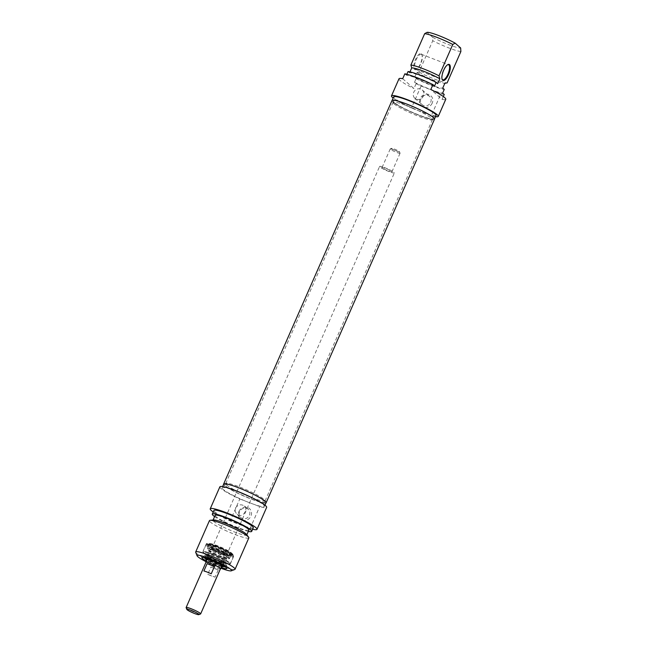 <?xml version="1.0" encoding="UTF-8"?>
<svg xmlns="http://www.w3.org/2000/svg" width="647" height="647" viewBox="0 0 647 647"><rect width="100%" height="100%" fill="white"/><g stroke="black" fill="none" stroke-linecap="round" stroke-linejoin="round"><path stroke-width="0.49" stroke-dasharray="3.23 2.43" d="M226.66 484.999A21.505 2.62 23.7 0 1 225.714 483.56A21.505 2.62 23.7 0 1 225.763 483.487A21.505 2.62 23.7 0 1 246.458 489.803A21.505 2.62 23.7 0 1 265.124 500.762A21.505 2.62 23.7 0 1 265.1 500.851A21.505 2.62 23.7 0 1 247.987 496.144A21.505 2.62 23.7 0 1 226.66 484.999M225.811 486.107A21.869 2.661 -156.3 0 0 247.817 497.567A21.869 2.661 -156.3 0 0 264.922 502.129A21.869 2.661 -156.3 0 0 245.941 490.984A21.869 2.661 -156.3 0 0 224.897 484.563A21.869 2.661 -156.3 0 0 225.811 486.107M393.983 103.819A21.505 2.62 -156.3 0 0 414.986 114.834A21.505 2.62 -156.3 0 0 432.382 119.744A21.505 2.62 -156.3 0 0 432.431 119.671A21.505 2.62 -156.3 0 0 413.789 108.623A21.505 2.62 -156.3 0 0 393.044 102.38A21.505 2.62 -156.3 0 0 393.02 102.461A21.505 2.62 -156.3 0 0 393.983 103.819M265.941 502.954A23.219 2.831 23.7 0 1 246.701 497.284A23.219 2.831 23.7 0 1 224.63 485.654A23.219 2.831 23.7 0 1 223.595 484.36M394.209 102.477A21.869 2.661 23.7 0 1 393.222 101.094A21.869 2.661 23.7 0 1 414.339 107.362A21.869 2.661 23.7 0 1 433.247 118.668A21.869 2.661 23.7 0 1 415.56 113.67A21.869 2.661 23.7 0 1 394.209 102.477M392.017 100.471A23.219 2.831 -156.3 0 0 393.036 102.032A23.219 2.831 -156.3 0 0 416.053 114.058A23.219 2.831 -156.3 0 0 434.525 119.129M390.456 149.295A5.378 0.655 23.7 0 1 390.222 148.931A5.378 0.655 23.7 0 1 390.287 148.875A5.378 0.655 23.7 0 1 395.406 150.492A5.378 0.655 23.7 0 1 400.064 153.169A5.378 0.655 23.7 0 1 400.064 153.258A5.378 0.655 23.7 0 1 395.786 152.077A5.378 0.655 23.7 0 1 390.456 149.295M391.823 148.681A4.303 0.526 -156.3 0 0 396.328 151.002A4.303 0.526 -156.3 0 0 399.506 151.778A4.303 0.526 -156.3 0 0 395.786 149.635A4.303 0.526 -156.3 0 0 391.686 148.341A4.303 0.526 -156.3 0 0 391.823 148.681M382.304 167.864A5.378 0.655 23.7 0 1 382.07 167.508A5.378 0.655 23.7 0 1 387.254 169.069A5.378 0.655 23.7 0 1 391.912 171.827A5.378 0.655 23.7 0 1 387.634 170.654A5.378 0.655 23.7 0 1 382.304 167.864M186.134 607.654A7.934 0.962 -156.3 0 0 186.473 608.059A7.934 0.962 -156.3 0 0 193.89 611.981A7.934 0.962 -156.3 0 0 200.546 613.987M220.49 568.697A7.934 0.962 23.7 0 1 214.181 566.958A7.934 0.962 23.7 0 1 206.312 562.85A7.934 0.962 23.7 0 1 205.964 562.316M218.274 569.813A7.934 0.962 23.7 0 1 210.938 566.99L207.719 574.326A7.934 0.962 -156.3 0 0 215.055 577.14L218.274 569.813L210.938 566.99M207.719 574.326L215.055 577.14M211.237 573.792L203.894 570.977M220.417 568.859A8.063 0.979 23.7 0 1 213.526 566.699A8.063 0.979 23.7 0 1 206.199 562.809A8.063 0.979 23.7 0 1 205.9 562.486M379.959 166.966A8.063 0.979 23.7 0 1 379.603 166.425A8.063 0.979 23.7 0 1 387.383 168.77A8.063 0.979 23.7 0 1 394.379 172.911A8.063 0.979 23.7 0 1 387.957 171.148A8.063 0.979 23.7 0 1 379.959 166.966M223.749 552.392A12.099 1.472 -156.3 0 0 231.391 554.244A12.099 1.472 -156.3 0 0 220.902 548.033A12.099 1.472 -156.3 0 0 209.232 544.515A12.099 1.472 -156.3 0 0 209.765 545.332A12.099 1.472 -156.3 0 0 223.749 552.392M224.072 551.656A12.099 1.472 23.7 0 1 209.555 543.787A12.099 1.472 23.7 0 1 209.709 543.658A12.099 1.472 23.7 0 1 221.225 547.297A12.099 1.472 23.7 0 1 231.699 553.306A12.099 1.472 23.7 0 1 231.707 553.508A12.099 1.472 23.7 0 1 224.072 551.656M245.197 511.623C243.304 515.546 240.635 516.468 237.206 514.397C235.282 512.553 234.715 510.386 235.508 507.903C238.072 504.563 241.08 503.94 244.526 506.035C245.989 507.466 246.208 509.326 245.197 511.623M223.288 566.554A12.236 1.488 23.7 0 1 218.314 564.888A12.236 1.488 23.7 0 1 205.657 558.814M204.031 557.617A12.236 1.488 23.7 0 1 203.635 556.921A12.236 1.488 23.7 0 1 203.797 556.792A12.236 1.488 23.7 0 1 215.435 560.48A12.236 1.488 23.7 0 1 226.029 566.554A12.236 1.488 23.7 0 1 226.038 566.756A12.236 1.488 23.7 0 1 225.269 566.934M218.856 563.666A12.236 1.488 23.7 0 1 204.177 555.7A12.236 1.488 23.7 0 1 215.977 559.259A12.236 1.488 23.7 0 1 226.579 565.535A12.236 1.488 23.7 0 1 218.856 563.666M206.005 544.847L202.996 551.689L203.247 552.74L205.034 554.228C208.876 556.687 214.052 559.202 220.562 561.766A14.38 1.755 23.7 0 1 203.546 552.214A14.38 1.755 23.7 0 1 225.261 560.553A14.38 1.755 23.7 0 1 220.538 561.758C229.143 565.017 230.316 564.135 229.822 564.127L230.324 563.683A14.921 1.82 23.7 0 1 220.902 561.402A14.921 1.82 23.7 0 1 202.996 551.689A14.921 1.82 23.7 0 1 217.392 556.024A14.921 1.82 23.7 0 1 230.324 563.683L233.332 556.841A14.921 1.82 23.7 0 1 223.911 554.56A14.921 1.82 23.7 0 1 206.005 544.847A14.921 1.82 23.7 0 1 206.037 544.798A14.921 1.82 23.7 0 1 215.427 547.136A14.921 1.82 23.7 0 1 233.349 556.784A14.921 1.82 23.7 0 1 233.332 556.841M206.385 561.038A13.579 1.65 -156.3 0 0 218.16 566.44A13.579 1.65 -156.3 0 0 221.153 567.524M220.853 568.203A18.82 2.289 23.7 0 1 219.657 567.742A18.82 2.289 23.7 0 1 206.086 561.717M223.975 552.595A12.908 1.569 -156.3 0 0 232.111 554.35A12.908 1.569 -156.3 0 0 220.942 547.944A12.908 1.569 -156.3 0 0 208.657 544.054A12.908 1.569 -156.3 0 0 223.975 552.595M239.705 511.575A5.556 5.144 -48.8 0 0 240.894 517.616A5.556 5.144 -48.8 0 0 248.424 516.824A5.556 5.144 -48.8 0 0 248.213 509.254A5.556 5.144 -48.8 0 0 239.705 511.575M238.921 511.462A6.899 6.389 131.2 0 1 250.324 509.496A6.899 6.389 131.2 0 1 245.561 520.358A6.899 6.389 131.2 0 1 238.921 511.462M252.629 529.262A25.54 3.114 23.7 0 1 250.049 528.583L230.162 520.948A25.54 3.114 23.7 0 1 213.243 511.971M219.875 486.827A25.54 3.114 -156.3 0 0 239.819 498.958L230.162 520.948M239.819 498.958L259.706 506.593A25.54 3.114 -156.3 0 0 266.653 507.353M250.049 528.583L259.706 506.593M195.701 552.336A21.505 2.62 -156.3 0 0 221.492 565.971A21.505 2.62 -156.3 0 0 234.788 569.497M248.836 537.9A21.505 2.62 23.7 0 1 235.257 534.608A21.505 2.62 23.7 0 1 209.45 520.609M266.046 502.719A23.122 2.814 23.7 0 1 251.448 499.177A23.122 2.814 23.7 0 1 223.7 484.134M222.091 487.798A23.122 2.814 -156.3 0 1 244.396 494.51A23.122 2.814 -156.3 0 1 264.437 506.383A23.122 2.814 -156.3 0 1 252.823 503.956A23.122 2.814 23.7 0 1 249.839 502.84A23.122 2.814 23.7 0 1 246.693 501.603A23.122 2.814 -156.3 0 1 222.091 487.798L222.625 486.584M246.523 534.43A18.415 2.24 23.7 0 1 246.717 535.037A18.415 2.24 23.7 0 1 235.096 532.214A18.415 2.24 23.7 0 1 212.992 520.228A18.415 2.24 23.7 0 1 213.567 519.962M248.86 530.152A18.415 2.24 23.7 0 1 237.239 527.329A18.415 2.24 23.7 0 1 215.136 515.344M248.319 531.389A21.505 2.62 23.7 0 1 238.112 528.098A21.505 2.62 23.7 0 1 214.594 516.581M253.3 527.726A21.505 2.62 23.7 0 1 239.722 524.434A21.505 2.62 23.7 0 1 213.914 510.434M216.696 548.923A9.681 1.181 23.7 0 1 228.326 555.142A9.681 1.181 23.7 0 1 218.977 552.417A9.681 1.181 23.7 0 1 210.639 547.378A9.681 1.181 23.7 0 1 216.696 548.923M223.619 553.29A12.77 1.553 23.7 0 1 208.285 545.009A12.77 1.553 23.7 0 1 220.611 548.688A12.77 1.553 23.7 0 1 231.666 555.272A12.77 1.553 23.7 0 1 223.619 553.29M215.807 546.456A14.703 1.787 23.7 0 1 233.47 555.967A14.703 1.787 23.7 0 1 219.268 551.754A14.703 1.787 23.7 0 1 206.555 544.151A14.703 1.787 23.7 0 1 215.807 546.456M221.549 566.626A9.543 1.165 23.7 0 1 217.125 565.195A9.543 1.165 23.7 0 1 206.773 560.148M218.12 563.699A10.401 1.27 23.7 0 1 205.625 557.002A10.401 1.27 23.7 0 1 215.669 559.946A10.401 1.27 23.7 0 1 224.638 565.349A10.401 1.27 23.7 0 1 218.12 563.699M221.63 566.432A8.735 1.068 23.7 0 1 216.891 564.993A8.735 1.068 23.7 0 1 206.862 559.954M221.84 565.955A8.735 1.068 23.7 0 1 217.101 564.516A8.735 1.068 23.7 0 1 207.072 559.469M206.757 559.178A8.735 1.068 23.7 0 1 206.619 558.83A8.735 1.068 23.7 0 1 215.047 561.37A8.735 1.068 23.7 0 1 222.625 565.85A8.735 1.068 23.7 0 1 222.269 565.988M219.163 560.553A9.543 1.165 23.7 0 1 207.695 554.39A9.543 1.165 23.7 0 1 207.711 554.342A9.543 1.165 23.7 0 1 216.915 557.116A9.543 1.165 23.7 0 1 225.188 562.008A9.543 1.165 23.7 0 1 225.156 562.057A9.543 1.165 23.7 0 1 219.163 560.553M220.619 557.221A9.543 1.165 23.7 0 1 209.167 551.009A9.543 1.165 23.7 0 1 209.216 550.953A9.543 1.165 23.7 0 1 218.379 553.783A9.543 1.165 23.7 0 1 226.66 558.612A9.543 1.165 23.7 0 1 226.652 558.684A9.543 1.165 23.7 0 1 220.619 557.221M421.666 54.494A8.063 2.887 111 0 0 421.343 54.291A8.063 2.887 111 0 0 415.948 60.3A8.063 2.887 111 0 0 415.228 69.148A8.063 2.887 111 0 0 415.56 69.35A8.063 2.887 111 0 0 416.805 69.172A8.063 2.887 111 0 0 421.14 62.856A8.063 2.887 111 0 0 422.151 55.262A8.063 2.887 111 0 0 421.666 54.494M421.407 53.822A8.605 3.073 -69 0 1 421.925 54.647A8.605 3.073 -69 0 1 420.849 62.743A8.605 3.073 -69 0 1 416.231 69.48A8.605 3.073 -69 0 1 414.727 61.594A8.605 3.073 -69 0 1 421.407 53.822M442.055 79.104A8.063 2.887 -69 0 1 441.933 78.821A8.063 2.887 -69 0 1 442.944 71.227A8.063 2.887 -69 0 1 447.271 64.91A8.063 2.887 -69 0 1 447.554 64.781M406.826 74.292L406.429 75.206L404.844 73.815M409.988 71.874L409.551 72.868L408.039 71.542M402.693 78.708L413.959 88.558L416.102 83.673L414.517 82.282L416.126 78.619L414.606 77.292L416.749 72.407L418.981 72.108L432.746 40.745L432.536 37.178L427.02 32.35M443.316 96.54L442.079 99.363L430.821 89.504M399.005 78.764A25.54 3.114 -156.3 0 0 413.959 88.558M442.079 99.363A25.54 3.114 -156.3 0 0 445.775 99.298M432.536 37.178A18.82 2.289 -156.3 0 0 460.656 47.975M460.874 51.55A21.505 2.62 23.7 0 1 432.746 40.745M418.981 72.108A21.505 2.62 -156.3 0 0 447.109 82.913M416.749 72.407A18.415 2.24 -156.3 0 0 444.578 83.261A18.415 2.24 -156.3 0 0 444.877 83.204M414.606 77.292A18.415 2.24 -156.3 0 0 431.379 85.064A18.415 2.24 -156.3 0 0 442.734 88.089M416.126 78.619A21.505 2.62 -156.3 0 0 444.246 89.423M414.517 82.282A21.505 2.62 -156.3 0 0 442.637 93.087M416.102 83.673A25.54 3.114 -156.3 0 0 421.084 86.011L411.435 108A25.54 3.114 23.7 0 1 393.174 98.053M435.52 116.638A25.54 3.114 23.7 0 1 431.323 115.643L440.971 93.653A25.54 3.114 -156.3 0 0 444.23 94.47M421.084 86.011L440.971 93.653M419.96 99.209A5.556 5.144 131.2 0 1 414.897 98.32A5.556 5.144 131.2 0 1 414.687 90.75A5.556 5.144 131.2 0 1 422.224 89.957A5.556 5.144 131.2 0 1 423.405 95.999A5.556 5.144 131.2 0 1 419.96 99.209M430.667 102.355A5.556 5.144 -48.8 0 0 429.479 96.314A5.556 5.144 -48.8 0 0 421.949 97.107A5.556 5.144 -48.8 0 0 422.159 104.677A5.556 5.144 -48.8 0 0 430.667 102.355M432.22 103.14A6.899 6.389 131.2 0 1 420.809 105.105A6.899 6.389 131.2 0 1 425.58 94.244A6.899 6.389 131.2 0 1 432.22 103.14M431.323 115.643L411.435 108M393.117 102.064A23.122 2.814 -156.3 0 0 416.037 114.042A23.122 2.814 -156.3 0 0 434.444 119.097A23.122 2.814 -156.3 0 0 414.403 107.224A23.122 2.814 -156.3 0 0 392.098 100.511A23.122 2.814 -156.3 0 0 393.117 102.064M436.054 115.433A23.122 2.814 23.7 0 1 424.44 112.999A23.122 2.814 -156.3 0 1 418.31 110.645A23.122 2.814 23.7 0 1 394.727 98.393A23.122 2.814 23.7 0 1 393.708 96.84M437.679 83.665A18.415 2.24 -156.3 0 0 420.906 75.893A18.415 2.24 -156.3 0 0 409.551 72.868M434.549 86.002A21.505 2.62 -156.3 0 0 406.429 75.206M220.578 561.79A14.517 1.771 -156.3 0 0 225.342 560.577A14.517 1.771 -156.3 0 0 203.425 552.158A14.517 1.771 -156.3 0 0 220.578 561.79C229.256 565.074 230.445 564.192 229.96 564.184L230.445 563.739A15.059 1.836 23.7 0 1 220.942 561.434A15.059 1.836 23.7 0 1 202.875 551.632A15.059 1.836 23.7 0 1 217.4 556.008A15.059 1.836 23.7 0 1 230.445 563.739L233.882 555.919A15.059 1.836 -156.3 0 0 220.829 548.187A15.059 1.836 -156.3 0 0 206.312 543.82A15.059 1.836 -156.3 0 0 224.372 553.614A15.059 1.836 -156.3 0 0 233.882 555.919L233.632 554.867L231.828 553.363L221.25 547.855C213.745 544.669 209.078 543.14 207.258 543.286L206.312 543.82L202.875 551.632L203.126 552.692L204.929 554.188C208.803 556.679 214.028 559.21 220.595 561.806M224.436 552.991A14.517 1.771 23.7 0 1 207.283 543.367A14.517 1.771 23.7 0 1 229.208 551.786A14.517 1.771 23.7 0 1 224.436 552.991M221.856 565.915A8.605 1.051 23.7 0 1 217.068 564.483A8.605 1.051 23.7 0 1 207.089 559.429M206.838 559.178A8.605 1.051 23.7 0 1 215.039 561.378A8.605 1.051 23.7 0 1 222.22 565.923M217.214 563.699A8.104 0.987 23.7 0 1 207.485 558.466A8.104 0.987 23.7 0 1 212.604 559.663A8.104 0.987 23.7 0 1 222.301 564.977A8.104 0.987 23.7 0 1 217.214 563.699M221.298 554.43A8.152 0.995 23.7 0 1 211.553 549.077A8.152 0.995 23.7 0 1 219.382 551.495A8.152 0.995 23.7 0 1 226.458 555.619A8.152 0.995 23.7 0 1 221.298 554.43M221.978 553.541A8.872 1.084 23.7 0 1 211.715 548.365A8.872 1.084 23.7 0 1 216.931 549.125A8.872 1.084 23.7 0 1 227.186 554.301A8.872 1.084 23.7 0 1 221.978 553.541M215.208 550.993A11.169 1.359 23.7 0 1 228.626 558.167A11.169 1.359 23.7 0 1 221.557 556.549A11.169 1.359 23.7 0 1 208.213 549.206A11.169 1.359 23.7 0 1 215.208 550.993M221.913 556.638A12.172 1.48 23.7 0 1 207.299 548.745A12.172 1.48 23.7 0 1 219.05 552.255A12.172 1.48 23.7 0 1 229.588 558.523A12.172 1.48 23.7 0 1 221.913 556.638M218.484 564.022A11.695 1.423 23.7 0 1 204.67 556.266A11.695 1.423 23.7 0 1 222.325 563.044A11.695 1.423 23.7 0 1 218.484 564.022M225.763 483.487L224.897 484.563M265.124 500.762L264.922 502.129M265.1 500.851L432.431 119.671M225.714 483.56L393.044 102.38M432.382 119.744L433.247 118.668M393.02 102.461L393.222 101.094M391.686 148.341L390.287 148.875M399.506 151.778L400.064 153.169M391.912 171.827L400.064 153.258M382.07 167.508L390.222 148.931M221.961 565.688L394.379 172.911M207.186 559.202L379.603 166.425M209.555 543.787L209.232 544.515M231.707 553.508L231.391 554.244M226.038 566.756L226.579 565.535L226.054 565.971C224.938 565.664 227.922 567.265 218.508 564.03C213.332 561.992 209.167 559.978 206.005 557.989L204.444 556.735L204.177 555.7L203.635 556.921M203.797 556.792L202.05 557.463M226.029 566.554L226.725 568.292M209.709 543.658L208.657 544.054M231.699 553.306L232.111 554.35M237.206 514.397L240.894 517.616M244.526 506.035L248.213 509.254M264.437 506.383L264.963 505.17M207.695 554.39L207.25 558.806L215.305 561.499L222.212 565.373L225.156 562.057M209.216 550.953L211.739 548.3C212.871 549.424 216.276 551.163 221.937 553.525L226.903 554.956L226.66 558.612M210.639 547.378L208.164 549.23C207.97 549.4 207.816 548.163 218.322 552.506C228.213 556.832 229.329 558.862 228.634 558.215L228.326 555.142M208.285 545.009L207.372 549.327L209.288 551.001C212.451 552.967 216.551 554.948 221.606 556.93C228.512 559.461 228.901 558.887 228.86 558.911L231.666 555.272M206.555 544.151L206.037 544.798M233.47 555.967L233.349 556.784M223.87 566.036L224.638 565.349M205.641 558.029L205.625 557.002M222.414 566.327L222.625 565.85M206.409 559.307L206.619 558.83M225.188 562.008L226.652 558.684M207.711 554.342L209.167 551.009M422.151 55.262L421.925 54.647M416.805 69.172L416.231 69.48M415.56 69.35L442.742 79.791M421.343 54.291L448.525 64.732M441.933 78.821L442.152 79.435M447.271 64.91L447.853 64.603M414.897 98.32L422.159 104.677M422.224 89.957L429.479 96.314"/><path stroke-width="0.97" d="M223.595 484.36A23.219 2.831 23.7 0 1 223.611 484.093A23.219 2.831 23.7 0 1 246.006 490.838A23.219 2.831 23.7 0 1 266.127 502.759A23.219 2.831 23.7 0 1 265.941 502.954M266.127 502.759L434.525 119.129A23.219 2.831 -156.3 0 0 414.403 107.216A23.219 2.831 -156.3 0 0 392.017 100.471L223.611 484.093M187.112 609.725A6.583 0.801 23.7 0 1 186.829 609.393A6.583 0.801 23.7 0 1 193.17 611.197A6.583 0.801 23.7 0 1 198.799 614.65A6.583 0.801 23.7 0 1 193.267 612.984A6.583 0.801 23.7 0 1 187.112 609.725M198.799 614.65L200.546 613.987A7.934 0.962 -156.3 0 0 200.651 613.898A7.934 0.962 -156.3 0 0 193.776 609.83A7.934 0.962 -156.3 0 0 186.126 607.525A7.934 0.962 -156.3 0 0 186.134 607.654L186.829 609.393M186.126 607.525L205.964 562.316A7.934 0.962 23.7 0 1 213.615 564.621A7.934 0.962 23.7 0 1 220.49 568.697L200.651 613.898M211.237 573.792A7.934 0.962 -156.3 0 0 203.894 570.977L207.113 563.65A7.934 0.962 23.7 0 1 214.456 566.465L211.237 573.792M207.113 563.65L214.456 566.465M205.9 562.486A8.063 0.979 23.7 0 1 205.843 562.267A8.063 0.979 23.7 0 1 213.623 564.605A8.063 0.979 23.7 0 1 220.619 568.745A8.063 0.979 23.7 0 1 220.417 568.859M205.657 558.814A12.236 1.488 23.7 0 1 204.031 557.617M225.269 566.934A12.236 1.488 23.7 0 1 223.288 566.554M221.153 567.524A13.579 1.65 -156.3 0 0 226.725 568.292A13.579 1.65 -156.3 0 0 214.966 561.547A13.579 1.65 -156.3 0 0 202.05 557.463A13.579 1.65 -156.3 0 0 206.385 561.038M206.086 561.717A18.82 2.289 23.7 0 1 197.084 555.813A18.82 2.289 23.7 0 1 215.225 560.965A18.82 2.289 23.7 0 1 231.294 570.832A18.82 2.289 23.7 0 1 220.853 568.203M213.243 511.971A25.54 3.114 23.7 0 1 210.226 508.817A25.54 3.114 23.7 0 1 234.861 516.233A25.54 3.114 23.7 0 1 256.996 529.343A25.54 3.114 23.7 0 1 252.629 529.262M256.996 529.343L266.653 507.353A25.54 3.114 -156.3 0 0 244.509 494.243A25.54 3.114 -156.3 0 0 219.875 486.827L210.226 508.817M231.294 570.832L234.788 569.497A21.505 2.62 -156.3 0 0 235.071 569.263A21.505 2.62 -156.3 0 0 216.43 558.224A21.505 2.62 -156.3 0 0 195.685 551.972A21.505 2.62 -156.3 0 0 195.701 552.336L197.084 555.813M195.685 551.972L209.45 520.609A21.505 2.62 23.7 0 1 210.121 520.301A21.505 2.62 23.7 0 1 230.195 526.86A21.505 2.62 23.7 0 1 248.61 537.196A21.505 2.62 23.7 0 1 248.836 537.9L235.071 569.263M222.625 486.584L223.7 484.134A23.122 2.814 23.7 0 1 246.006 490.847A23.122 2.814 23.7 0 1 266.046 502.719L264.963 505.17M210.121 520.301L213.567 519.962A18.415 2.24 23.7 0 1 230.761 525.582A18.415 2.24 23.7 0 1 246.523 534.43L248.61 537.196M213.089 520.01L215.136 515.344A18.415 2.24 23.7 0 1 232.904 520.689A18.415 2.24 23.7 0 1 248.86 530.152L246.814 534.818M214.594 516.581A21.505 2.62 23.7 0 1 212.305 514.098A21.505 2.62 23.7 0 1 233.057 520.35A21.505 2.62 23.7 0 1 251.691 531.389A21.505 2.62 23.7 0 1 248.319 531.389M212.305 514.098L213.914 510.434A21.505 2.62 23.7 0 1 234.659 516.686A21.505 2.62 23.7 0 1 253.3 527.726L251.691 531.389M206.773 560.148A9.543 1.165 23.7 0 1 205.657 559.048A9.543 1.165 23.7 0 1 214.877 561.758A9.543 1.165 23.7 0 1 223.11 566.707A9.543 1.165 23.7 0 1 221.549 566.626M206.862 559.954A8.735 1.068 23.7 0 1 206.409 559.307A8.735 1.068 23.7 0 1 214.836 561.847A8.735 1.068 23.7 0 1 222.414 566.327A8.735 1.068 23.7 0 1 221.63 566.432M222.269 565.988A8.735 1.068 23.7 0 1 221.84 565.955M447.554 64.781A8.063 2.887 -69 0 1 448.525 64.732A8.063 2.887 -69 0 1 448.331 73.297A8.063 2.887 -69 0 1 442.742 79.791A8.063 2.887 -69 0 1 442.419 79.589A8.063 2.887 -69 0 1 442.055 79.104M438.27 116.403L445.775 99.298A25.54 3.114 -156.3 0 0 430.821 89.504L432.964 84.62A25.54 3.114 -156.3 0 0 404.844 73.815L402.693 78.708A25.54 3.114 -156.3 0 0 399.005 78.764L391.492 95.869A25.54 3.114 23.7 0 1 416.126 103.285A25.54 3.114 23.7 0 1 438.27 116.403A25.54 3.114 23.7 0 1 435.52 116.638M432.964 84.62L434.549 86.002L436.159 82.339A21.505 2.62 -156.3 0 0 408.039 71.542L406.826 74.292M436.159 82.339L437.679 83.665L439.823 78.78L439.014 75.828L452.787 44.465L455.148 43.147A18.82 2.289 -156.3 0 0 427.02 32.35L424.658 33.668L410.894 65.032L411.702 67.984L409.988 71.874M442.669 80.26A8.605 3.073 111 0 0 449.358 72.48A8.605 3.073 111 0 0 447.853 64.603A8.605 3.073 111 0 0 443.235 71.34A8.605 3.073 111 0 0 442.152 79.435A8.605 3.073 111 0 0 442.669 80.26M455.148 43.147L460.656 47.975L460.874 51.55L447.109 82.913L444.877 83.204L442.734 88.089L444.246 89.423L442.637 93.087L444.23 94.47L443.316 96.54M444.861 83.237L445.581 83.164L444.877 83.204M393.174 98.053A25.54 3.114 23.7 0 1 391.492 95.869M424.658 33.668A21.505 2.62 23.7 0 1 452.787 44.465M439.014 75.828A21.505 2.62 -156.3 0 0 410.894 65.032M392.203 100.277L393.708 96.84A23.122 2.814 23.7 0 1 416.013 103.56A23.122 2.814 23.7 0 1 436.054 115.433L434.541 118.862M439.823 78.78A18.415 2.24 -156.3 0 0 423.049 71.008A18.415 2.24 -156.3 0 0 411.702 67.984M220.619 568.745L221.961 565.688M205.843 562.267L207.186 559.202M223.11 566.707L223.87 566.036M205.657 559.048L205.641 558.029"/></g></svg>
